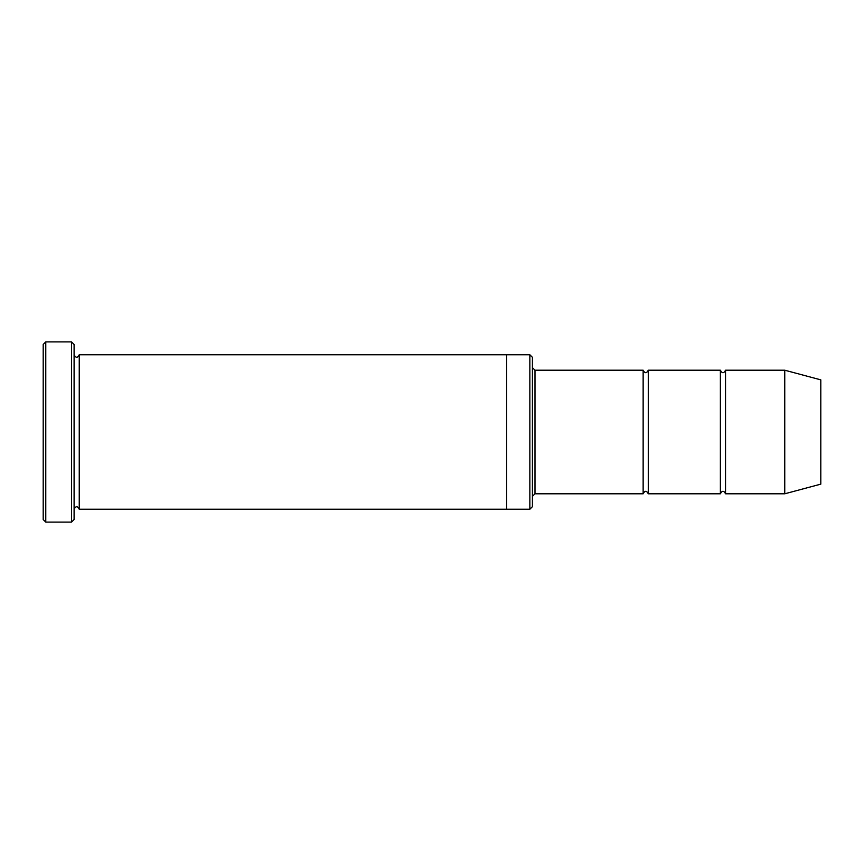 <?xml version="1.0" encoding="UTF-8"?>
<svg xmlns="http://www.w3.org/2000/svg" width="864" height="864" viewBox="0 0 864 864"><rect width="100%" height="100%" fill="white"/><g stroke="black" fill="none" stroke-linecap="round" stroke-linejoin="round"><path stroke-width="1.3" d="M643.14 493.798L534.989 493.798L534.989 370.202L643.14 370.202L643.14 493.798C644.857 490.471 646.574 490.471 648.281 493.798L648.281 370.202L720.382 370.202L720.382 493.798C722.099 490.471 723.816 490.471 725.533 493.798L725.533 370.202L784.75 370.202L784.75 493.798L725.533 493.798M529.848 354.758L532.418 357.329L532.418 506.671L529.848 509.242L529.848 354.758L506.671 354.758L506.671 509.242L529.848 509.242M74.099 509.242C75.816 505.926 77.533 505.926 79.25 509.242L79.25 354.758C77.533 358.074 75.816 358.074 74.099 354.758M45.77 341.885L45.77 522.115L43.2 519.545L43.2 344.455L45.77 341.885L71.528 341.885L71.528 522.115L74.099 519.545L74.099 344.455L71.528 341.885M784.75 493.798L820.8 484.142L820.8 379.858L784.75 370.202M648.281 493.798L720.382 493.798M79.25 509.242L506.671 509.242M79.25 354.758L506.671 354.758M725.533 370.202C723.816 373.529 722.099 373.529 720.382 370.202M648.281 370.202C646.574 373.529 644.857 373.529 643.14 370.202M534.989 370.202L532.418 367.632M534.989 493.798L532.418 496.368M45.77 522.115L71.528 522.115"/></g></svg>
